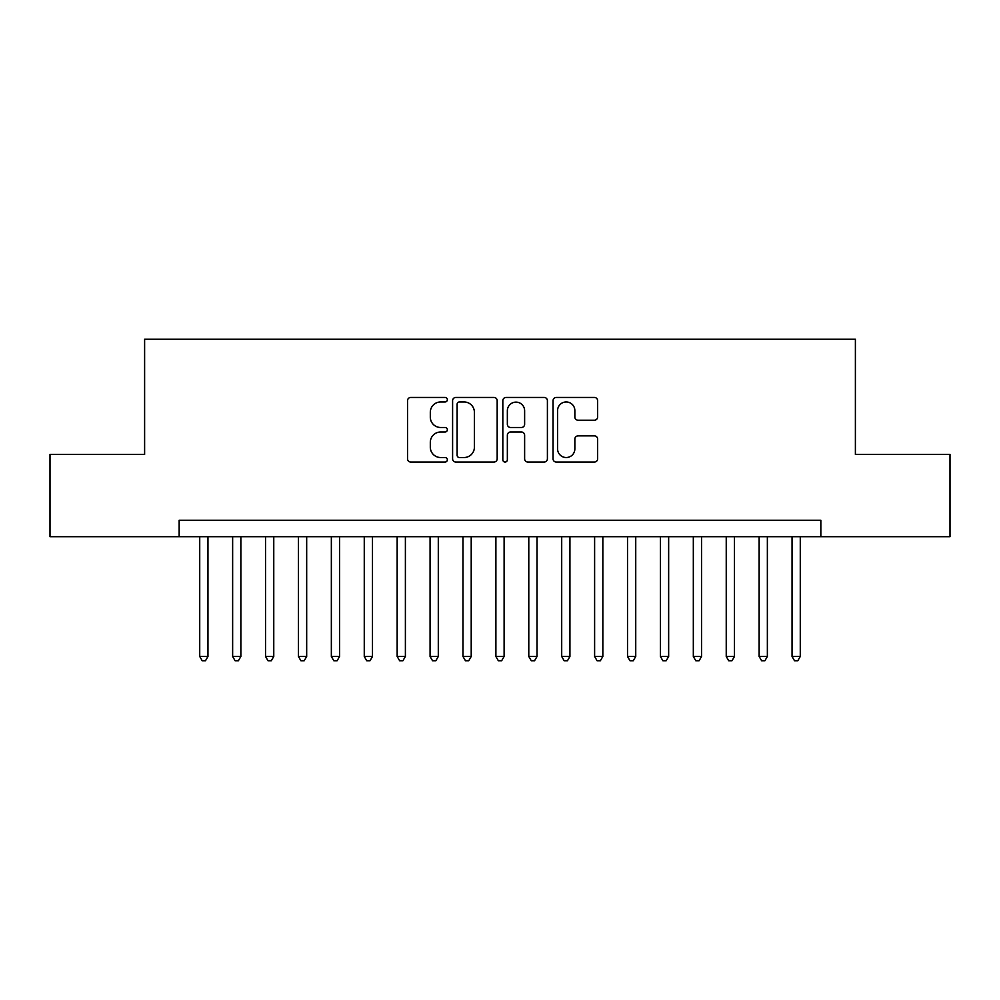 <?xml version="1.0" encoding="UTF-8"?>
<svg xmlns="http://www.w3.org/2000/svg" width="1000" height="1000" viewBox="0 0 1000 1000"><rect width="100%" height="100%" fill="white"/><g stroke="black" fill="none" stroke-linecap="round" stroke-linejoin="round"><path stroke-width="1.5" d="M447.35 399.7A2.263 2.263 0 0 0 445.087 397.45L410.775 397.45A3.225 3.225 0 0 0 407.537 400.675L407.537 458.812A3.225 3.225 0 0 0 410.775 462.05L445.087 462.05A2.263 2.263 0 0 0 447.35 459.787A2.263 2.263 0 0 0 445.087 457.525L440.65 457.525A10.337 10.337 0 0 1 430.312 447.188L430.312 442.337A10.337 10.337 0 0 1 440.65 432L445.087 432A2.263 2.263 0 0 0 447.35 429.75A2.263 2.263 0 0 0 445.087 427.488L440.65 427.488A10.337 10.337 0 0 1 430.312 417.15L430.312 412.3A10.337 10.337 0 0 1 440.65 401.962L445.087 401.962A2.263 2.263 0 0 0 447.35 399.7M594.4 420.213A3.225 3.225 0 0 0 597.625 416.987L597.625 400.675A3.225 3.225 0 0 0 594.4 397.45L556.287 397.45A3.225 3.225 0 0 0 553.05 400.675L553.05 458.812A3.225 3.225 0 0 0 556.287 462.05L594.4 462.05A3.225 3.225 0 0 0 597.625 458.812L597.625 439.113A3.225 3.225 0 0 0 594.4 435.875L578.088 435.875A3.225 3.225 0 0 0 574.85 439.113L574.85 448.888A8.637 8.637 0 0 1 566.213 457.525A8.637 8.637 0 0 1 557.575 448.888L557.575 410.6A8.637 8.637 0 0 1 566.213 401.962A8.637 8.637 0 0 1 574.85 410.6L574.85 416.987A3.225 3.225 0 0 0 578.088 420.213L594.4 420.213M179.163 536.688L50 536.688L50 454.425L144.613 454.425L144.613 339.25L855.387 339.25L855.387 454.425L950 454.425L950 536.688L820.837 536.688L820.837 520.237L179.163 520.237L179.163 536.688L820.837 536.688M497.175 400.675A3.225 3.225 0 0 0 493.938 397.45L455.825 397.45A3.225 3.225 0 0 0 452.6 400.675L452.6 458.812A3.225 3.225 0 0 0 455.825 462.05L493.938 462.05A3.225 3.225 0 0 0 497.175 458.812L497.175 400.675M506.062 397.45L544.175 397.45A3.225 3.225 0 0 1 547.4 400.675L547.4 458.812A3.225 3.225 0 0 1 544.175 462.05L527.863 462.05A3.225 3.225 0 0 1 524.625 458.812L524.625 435.238A3.225 3.225 0 0 0 521.4 432L510.575 432A3.225 3.225 0 0 0 507.35 435.238L507.35 459.787A2.263 2.263 0 0 1 505.087 462.05A2.263 2.263 0 0 1 502.825 459.787L502.825 400.675A3.225 3.225 0 0 1 506.062 397.45M459.387 401.962A2.263 2.263 0 0 0 457.125 404.225L457.125 455.262A2.263 2.263 0 0 0 459.387 457.525L464.062 457.525A10.337 10.337 0 0 0 474.4 447.188L474.4 412.3A10.337 10.337 0 0 0 464.062 401.962L459.387 401.962M524.625 410.763A8.637 8.637 0 0 0 515.988 402.125A8.637 8.637 0 0 0 507.35 410.763L507.35 424.25A3.225 3.225 0 0 0 510.575 427.488L521.4 427.488A3.225 3.225 0 0 0 524.625 424.25L524.625 410.763M199.725 536.688L199.725 656.475L207.95 656.475L207.95 536.688M207.95 656.475L205.487 660.75L202.2 660.75L199.725 656.475M232.638 536.688L232.638 656.475L240.863 656.475L240.863 536.688M240.863 656.475L238.388 660.75L235.1 660.75L232.638 656.475M265.538 536.688L265.538 656.475L273.762 656.475L273.762 536.688M273.762 656.475L271.3 660.75L268.012 660.75L265.538 656.475M298.45 536.688L298.45 656.475L306.675 656.475L306.675 536.688M306.675 656.475L304.2 660.75L300.912 660.75L298.45 656.475M331.35 536.688L331.35 656.475L339.575 656.475L339.575 536.688M339.575 656.475L337.113 660.75L333.825 660.75L331.35 656.475M364.263 536.688L364.263 656.475L372.488 656.475L372.488 536.688M372.488 656.475L370.012 660.75L366.725 660.75L364.263 656.475M397.163 536.688L397.163 656.475L405.387 656.475L405.387 536.688M405.387 656.475L402.925 660.75L399.637 660.75L397.163 656.475M430.075 536.688L430.075 656.475L438.3 656.475L438.3 536.688M438.3 656.475L435.838 660.75L432.537 660.75L430.075 656.475M462.975 536.688L462.975 656.475L471.213 656.475L471.213 536.688M471.213 656.475L468.738 660.75L465.45 660.75L462.975 656.475M495.887 536.688L495.887 656.475L504.113 656.475L504.113 536.688M504.113 656.475L501.65 660.75L498.35 660.75L495.887 656.475M528.787 536.688L528.787 656.475L537.025 656.475L537.025 536.688M537.025 656.475L534.55 660.75L531.263 660.75L528.787 656.475M561.7 536.688L561.7 656.475L569.925 656.475L569.925 536.688M569.925 656.475L567.463 660.75L564.163 660.75L561.7 656.475M594.612 536.688L594.612 656.475L602.837 656.475L602.837 536.688M602.837 656.475L600.363 660.75L597.075 660.75L594.612 656.475M627.513 536.688L627.513 656.475L635.737 656.475L635.737 536.688M635.737 656.475L633.275 660.75L629.987 660.75L627.513 656.475M660.425 536.688L660.425 656.475L668.65 656.475L668.65 536.688M668.65 656.475L666.175 660.75L662.887 660.75L660.425 656.475M693.325 536.688L693.325 656.475L701.55 656.475L701.55 536.688M701.55 656.475L699.087 660.75L695.8 660.75L693.325 656.475M726.237 536.688L726.237 656.475L734.463 656.475L734.463 536.688M734.463 656.475L731.988 660.75L728.7 660.75L726.237 656.475M759.137 536.688L759.137 656.475L767.362 656.475L767.362 536.688M767.362 656.475L764.9 660.75L761.612 660.75L759.137 656.475M792.05 536.688L792.05 656.475L800.275 656.475L800.275 536.688M800.275 656.475L797.8 660.75L794.513 660.75L792.05 656.475"/></g></svg>
